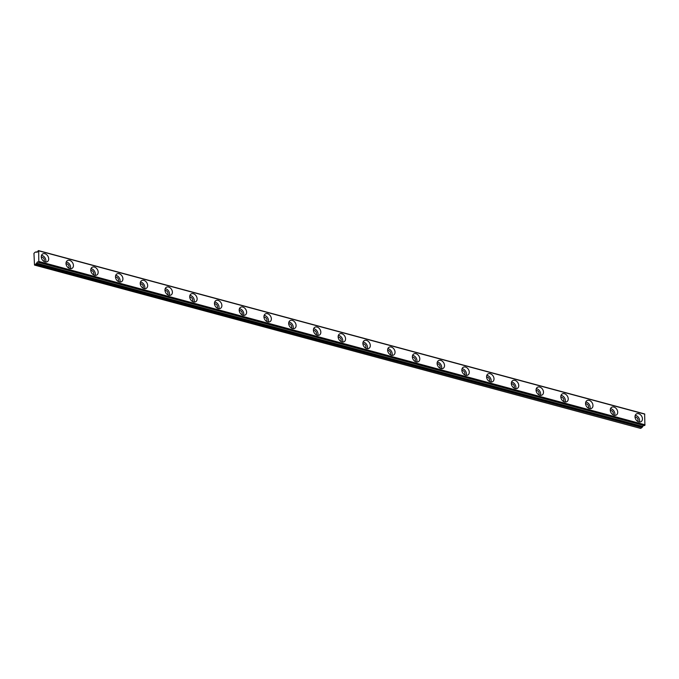 <?xml version="1.0" encoding="UTF-8"?>
<svg xmlns="http://www.w3.org/2000/svg" width="679" height="679" viewBox="0 0 679 679"><rect width="100%" height="100%" fill="white"/><g stroke="black" fill="none" stroke-linecap="round" stroke-linejoin="round"><path stroke-width="1.02" d="M41.3 257.137A2.631 1.952 -121.9 0 1 42.098 257.18A2.631 1.952 -121.9 0 1 44.05 258.988A2.631 1.952 -121.9 0 1 43.965 261.423M635.043 417.135A2.631 1.952 -121.9 0 1 635.85 417.186A2.631 1.952 -121.9 0 1 637.802 418.985A2.631 1.952 -121.9 0 1 637.717 421.421M610.302 410.472A2.631 1.952 -121.9 0 1 611.108 410.515A2.631 1.952 -121.9 0 1 613.061 412.323A2.631 1.952 -121.9 0 1 612.976 414.759M585.561 403.801A2.631 1.952 -121.9 0 1 586.367 403.852A2.631 1.952 -121.9 0 1 588.32 405.652A2.631 1.952 -121.9 0 1 588.235 408.087M560.829 397.139A2.631 1.952 -121.9 0 1 561.626 397.181A2.631 1.952 -121.9 0 1 563.578 398.989A2.631 1.952 -121.9 0 1 563.494 401.425M536.087 390.476A2.631 1.952 -121.9 0 1 536.894 390.518A2.631 1.952 -121.9 0 1 538.837 392.318A2.631 1.952 -121.9 0 1 538.761 394.754M511.346 383.805A2.631 1.952 -121.9 0 1 512.153 383.847A2.631 1.952 -121.9 0 1 514.105 385.655A2.631 1.952 -121.9 0 1 514.02 388.091M486.605 377.142A2.631 1.952 -121.9 0 1 487.412 377.184A2.631 1.952 -121.9 0 1 489.364 378.984A2.631 1.952 -121.9 0 1 489.279 381.42M461.864 370.471A2.631 1.952 -121.9 0 1 462.671 370.513A2.631 1.952 -121.9 0 1 464.623 372.321A2.631 1.952 -121.9 0 1 464.538 374.757M437.132 363.808A2.631 1.952 -121.9 0 1 437.93 363.851A2.631 1.952 -121.9 0 1 439.882 365.65A2.631 1.952 -121.9 0 1 439.797 368.086M412.391 357.137A2.631 1.952 -121.9 0 1 413.197 357.179A2.631 1.952 -121.9 0 1 415.141 358.987A2.631 1.952 -121.9 0 1 415.064 361.423M387.65 350.474A2.631 1.952 -121.9 0 1 388.456 350.517A2.631 1.952 -121.9 0 1 390.408 352.316A2.631 1.952 -121.9 0 1 390.323 354.752M362.909 343.803A2.631 1.952 -121.9 0 1 363.715 343.846A2.631 1.952 -121.9 0 1 365.667 345.653A2.631 1.952 -121.9 0 1 365.582 348.089M338.167 337.14A2.631 1.952 -121.9 0 1 338.974 337.183A2.631 1.952 -121.9 0 1 340.926 338.982A2.631 1.952 -121.9 0 1 340.841 341.427M313.435 330.469A2.631 1.952 -121.9 0 1 314.233 330.512A2.631 1.952 -121.9 0 1 316.185 332.32A2.631 1.952 -121.9 0 1 316.1 334.755M288.694 323.807A2.631 1.952 -121.9 0 1 289.5 323.849A2.631 1.952 -121.9 0 1 291.444 325.648A2.631 1.952 -121.9 0 1 291.367 328.093M263.953 317.135A2.631 1.952 -121.9 0 1 264.759 317.186A2.631 1.952 -121.9 0 1 266.711 318.986A2.631 1.952 -121.9 0 1 266.626 321.422M239.212 310.473A2.631 1.952 -121.9 0 1 240.018 310.515A2.631 1.952 -121.9 0 1 241.97 312.323A2.631 1.952 -121.9 0 1 241.885 314.759M214.471 303.802A2.631 1.952 -121.9 0 1 215.277 303.853A2.631 1.952 -121.9 0 1 217.229 305.652A2.631 1.952 -121.9 0 1 217.144 308.088M189.73 297.139A2.631 1.952 -121.9 0 1 190.536 297.181A2.631 1.952 -121.9 0 1 192.488 298.989A2.631 1.952 -121.9 0 1 192.403 301.425M164.997 290.468A2.631 1.952 -121.9 0 1 165.803 290.519A2.631 1.952 -121.9 0 1 167.747 292.318A2.631 1.952 -121.9 0 1 167.662 294.754M140.256 283.805A2.631 1.952 -121.9 0 1 141.062 283.847A2.631 1.952 -121.9 0 1 143.014 285.655A2.631 1.952 -121.9 0 1 142.93 288.091M115.515 277.134A2.631 1.952 -121.9 0 1 116.321 277.185A2.631 1.952 -121.9 0 1 118.273 278.984A2.631 1.952 -121.9 0 1 118.188 281.42M90.774 270.471A2.631 1.952 -121.9 0 1 91.58 270.514A2.631 1.952 -121.9 0 1 93.532 272.321A2.631 1.952 -121.9 0 1 93.447 274.757M66.033 263.8A2.631 1.952 -121.9 0 1 66.839 263.851A2.631 1.952 -121.9 0 1 68.791 265.65A2.631 1.952 -121.9 0 1 68.706 268.086M38.355 262.255L644.719 425.436L38.236 262.221A1.502 0.789 -74.9 0 0 37.888 261.89A1.502 0.789 -74.9 0 0 37.464 261.975A1.502 0.789 -74.9 0 0 36.734 263.155L642.852 426.488L36.734 263.155M44.89 253.708A4.515 3.344 58.1 0 0 42.599 253.98A4.515 3.344 58.1 0 0 41.521 258.215A4.515 3.344 58.1 0 0 45.086 261.916A4.515 3.344 58.1 0 0 47.377 261.644A4.515 3.344 58.1 0 0 48.455 257.4A4.515 3.344 58.1 0 0 44.89 253.708M45.646 262.018A4.515 3.344 58.1 0 0 42.064 255.474A4.515 3.344 58.1 0 0 41.504 255.372M638.633 413.715A4.515 3.344 58.1 0 0 636.342 413.978A4.515 3.344 58.1 0 0 635.264 418.222A4.515 3.344 58.1 0 0 638.837 421.914A4.515 3.344 58.1 0 0 641.12 421.642A4.515 3.344 58.1 0 0 642.207 417.407A4.515 3.344 58.1 0 0 638.633 413.715M639.397 422.015A4.515 3.344 58.1 0 0 635.807 415.472A4.515 3.344 58.1 0 0 635.247 415.37M613.892 407.044A4.515 3.344 58.1 0 0 611.609 407.315A4.515 3.344 58.1 0 0 610.523 411.55A4.515 3.344 58.1 0 0 614.096 415.251A4.515 3.344 58.1 0 0 616.388 414.979A4.515 3.344 58.1 0 0 617.466 410.736A4.515 3.344 58.1 0 0 613.892 407.044M614.656 415.353A4.515 3.344 58.1 0 0 611.066 408.809A4.515 3.344 58.1 0 0 610.506 408.707M589.16 400.381A4.515 3.344 58.1 0 0 586.868 400.644A4.515 3.344 58.1 0 0 585.782 404.888A4.515 3.344 58.1 0 0 589.355 408.58A4.515 3.344 58.1 0 0 591.647 408.308A4.515 3.344 58.1 0 0 592.725 404.073A4.515 3.344 58.1 0 0 589.16 400.381M589.915 408.682A4.515 3.344 58.1 0 0 586.325 402.138A4.515 3.344 58.1 0 0 585.773 402.036M564.419 393.71A4.515 3.344 58.1 0 0 562.127 393.981A4.515 3.344 58.1 0 0 561.049 398.225A4.515 3.344 58.1 0 0 564.614 401.917A4.515 3.344 58.1 0 0 566.906 401.645A4.515 3.344 58.1 0 0 567.984 397.402A4.515 3.344 58.1 0 0 564.419 393.71M565.174 402.019A4.515 3.344 58.1 0 0 561.592 395.475A4.515 3.344 58.1 0 0 561.032 395.373M539.678 387.047A4.515 3.344 58.1 0 0 537.386 387.31A4.515 3.344 58.1 0 0 536.308 391.554A4.515 3.344 58.1 0 0 539.881 395.246A4.515 3.344 58.1 0 0 542.165 394.974A4.515 3.344 58.1 0 0 543.251 390.739A4.515 3.344 58.1 0 0 539.678 387.047M540.433 395.348A4.515 3.344 58.1 0 0 536.851 388.804A4.515 3.344 58.1 0 0 536.291 388.702M514.937 380.376A4.515 3.344 58.1 0 0 512.645 380.647A4.515 3.344 58.1 0 0 511.567 384.891A4.515 3.344 58.1 0 0 515.14 388.583A4.515 3.344 58.1 0 0 517.423 388.312A4.515 3.344 58.1 0 0 518.51 384.068A4.515 3.344 58.1 0 0 514.937 380.376M515.692 388.685A4.515 3.344 58.1 0 0 512.11 382.141A4.515 3.344 58.1 0 0 511.55 382.039M490.196 373.713A4.515 3.344 58.1 0 0 487.912 373.976A4.515 3.344 58.1 0 0 486.826 378.22A4.515 3.344 58.1 0 0 490.399 381.912A4.515 3.344 58.1 0 0 492.691 381.64A4.515 3.344 58.1 0 0 493.769 377.405A4.515 3.344 58.1 0 0 490.196 373.713M490.959 382.014A4.515 3.344 58.1 0 0 487.369 375.479A4.515 3.344 58.1 0 0 486.809 375.368M465.454 367.042A4.515 3.344 58.1 0 0 463.171 367.314A4.515 3.344 58.1 0 0 462.085 371.557A4.515 3.344 58.1 0 0 465.658 375.249A4.515 3.344 58.1 0 0 467.95 374.978A4.515 3.344 58.1 0 0 469.028 370.734A4.515 3.344 58.1 0 0 465.454 367.042M466.218 375.351A4.515 3.344 58.1 0 0 462.628 368.807A4.515 3.344 58.1 0 0 462.076 368.705M440.722 360.379A4.515 3.344 58.1 0 0 438.43 360.651A4.515 3.344 58.1 0 0 437.352 364.886A4.515 3.344 58.1 0 0 440.917 368.578A4.515 3.344 58.1 0 0 443.209 368.307A4.515 3.344 58.1 0 0 444.287 364.071A4.515 3.344 58.1 0 0 440.722 360.379M441.477 368.68A4.515 3.344 58.1 0 0 437.887 362.145A4.515 3.344 58.1 0 0 437.335 362.034M415.981 353.708A4.515 3.344 58.1 0 0 413.689 353.98A4.515 3.344 58.1 0 0 412.611 358.223A4.515 3.344 58.1 0 0 416.176 361.915A4.515 3.344 58.1 0 0 418.468 361.644A4.515 3.344 58.1 0 0 419.554 357.4A4.515 3.344 58.1 0 0 415.981 353.708M416.736 362.017A4.515 3.344 58.1 0 0 413.155 355.473A4.515 3.344 58.1 0 0 412.594 355.372M391.24 347.045A4.515 3.344 58.1 0 0 388.948 347.317A4.515 3.344 58.1 0 0 387.87 351.552A4.515 3.344 58.1 0 0 391.443 355.244A4.515 3.344 58.1 0 0 393.727 354.973A4.515 3.344 58.1 0 0 394.813 350.737A4.515 3.344 58.1 0 0 391.24 347.045M391.995 355.346A4.515 3.344 58.1 0 0 388.413 348.811A4.515 3.344 58.1 0 0 387.853 348.7M366.499 340.374A4.515 3.344 58.1 0 0 364.216 340.646A4.515 3.344 58.1 0 0 363.129 344.89A4.515 3.344 58.1 0 0 366.702 348.582A4.515 3.344 58.1 0 0 368.994 348.31A4.515 3.344 58.1 0 0 370.072 344.066A4.515 3.344 58.1 0 0 366.499 340.374M367.263 348.683A4.515 3.344 58.1 0 0 363.672 342.14A4.515 3.344 58.1 0 0 363.112 342.038M341.758 333.712A4.515 3.344 58.1 0 0 339.475 333.983A4.515 3.344 58.1 0 0 338.388 338.218A4.515 3.344 58.1 0 0 341.961 341.91A4.515 3.344 58.1 0 0 344.253 341.647A4.515 3.344 58.1 0 0 345.331 337.404A4.515 3.344 58.1 0 0 341.758 333.712M342.522 342.021A4.515 3.344 58.1 0 0 338.931 335.477A4.515 3.344 58.1 0 0 338.371 335.367M317.025 327.04A4.515 3.344 58.1 0 0 314.733 327.312A4.515 3.344 58.1 0 0 313.656 331.556A4.515 3.344 58.1 0 0 317.22 335.248A4.515 3.344 58.1 0 0 319.512 334.976A4.515 3.344 58.1 0 0 320.59 330.732A4.515 3.344 58.1 0 0 317.025 327.04M317.78 335.35A4.515 3.344 58.1 0 0 314.19 328.806A4.515 3.344 58.1 0 0 313.639 328.704M292.284 320.378A4.515 3.344 58.1 0 0 289.992 320.649A4.515 3.344 58.1 0 0 288.914 324.885A4.515 3.344 58.1 0 0 292.479 328.577A4.515 3.344 58.1 0 0 294.771 328.313A4.515 3.344 58.1 0 0 295.857 324.07A4.515 3.344 58.1 0 0 292.284 320.378M293.039 328.687A4.515 3.344 58.1 0 0 289.458 322.143A4.515 3.344 58.1 0 0 288.898 322.033M267.543 313.706A4.515 3.344 58.1 0 0 265.251 313.978A4.515 3.344 58.1 0 0 264.173 318.222A4.515 3.344 58.1 0 0 267.747 321.914A4.515 3.344 58.1 0 0 270.03 321.642A4.515 3.344 58.1 0 0 271.116 317.399A4.515 3.344 58.1 0 0 267.543 313.706M268.298 322.016A4.515 3.344 58.1 0 0 264.717 315.472A4.515 3.344 58.1 0 0 264.156 315.37M242.802 307.044A4.515 3.344 58.1 0 0 240.519 307.315A4.515 3.344 58.1 0 0 239.432 311.551A4.515 3.344 58.1 0 0 243.006 315.243A4.515 3.344 58.1 0 0 245.297 314.98A4.515 3.344 58.1 0 0 246.375 310.736A4.515 3.344 58.1 0 0 242.802 307.044M243.566 315.353A4.515 3.344 58.1 0 0 239.976 308.809A4.515 3.344 58.1 0 0 239.415 308.699M218.061 300.373A4.515 3.344 58.1 0 0 215.778 300.644A4.515 3.344 58.1 0 0 214.691 304.888A4.515 3.344 58.1 0 0 218.265 308.58A4.515 3.344 58.1 0 0 220.556 308.308A4.515 3.344 58.1 0 0 221.634 304.073A4.515 3.344 58.1 0 0 218.061 300.373M218.825 308.682A4.515 3.344 58.1 0 0 215.235 302.138A4.515 3.344 58.1 0 0 214.674 302.036M193.328 293.71A4.515 3.344 58.1 0 0 191.037 293.982A4.515 3.344 58.1 0 0 189.959 298.217A4.515 3.344 58.1 0 0 193.523 301.909A4.515 3.344 58.1 0 0 195.815 301.646A4.515 3.344 58.1 0 0 196.893 297.402A4.515 3.344 58.1 0 0 193.328 293.71M194.084 302.019A4.515 3.344 58.1 0 0 190.493 295.475A4.515 3.344 58.1 0 0 189.942 295.373M168.587 287.047A4.515 3.344 58.1 0 0 166.296 287.31A4.515 3.344 58.1 0 0 165.218 291.554A4.515 3.344 58.1 0 0 168.782 295.246A4.515 3.344 58.1 0 0 171.074 294.975A4.515 3.344 58.1 0 0 172.152 290.739A4.515 3.344 58.1 0 0 168.587 287.047M169.343 295.348A4.515 3.344 58.1 0 0 165.761 288.804A4.515 3.344 58.1 0 0 165.201 288.702M143.846 280.376A4.515 3.344 58.1 0 0 141.555 280.648A4.515 3.344 58.1 0 0 140.477 284.883A4.515 3.344 58.1 0 0 144.05 288.575A4.515 3.344 58.1 0 0 146.333 288.312A4.515 3.344 58.1 0 0 147.419 284.068A4.515 3.344 58.1 0 0 143.846 280.376M144.602 288.685A4.515 3.344 58.1 0 0 141.02 282.141A4.515 3.344 58.1 0 0 140.46 282.04M119.105 273.713A4.515 3.344 58.1 0 0 116.813 273.976A4.515 3.344 58.1 0 0 115.736 278.22A4.515 3.344 58.1 0 0 119.309 281.912A4.515 3.344 58.1 0 0 121.6 281.641A4.515 3.344 58.1 0 0 122.678 277.405A4.515 3.344 58.1 0 0 119.105 273.713M119.869 282.014A4.515 3.344 58.1 0 0 116.279 275.47A4.515 3.344 58.1 0 0 115.719 275.368M94.364 267.042A4.515 3.344 58.1 0 0 92.081 267.314A4.515 3.344 58.1 0 0 90.994 271.549A4.515 3.344 58.1 0 0 94.568 275.241A4.515 3.344 58.1 0 0 96.859 274.978A4.515 3.344 58.1 0 0 97.937 270.734A4.515 3.344 58.1 0 0 94.364 267.042M95.128 275.351A4.515 3.344 58.1 0 0 91.538 268.808A4.515 3.344 58.1 0 0 90.978 268.706M69.631 260.38A4.515 3.344 58.1 0 0 67.34 260.643A4.515 3.344 58.1 0 0 66.262 264.886A4.515 3.344 58.1 0 0 69.827 268.578A4.515 3.344 58.1 0 0 72.118 268.307A4.515 3.344 58.1 0 0 73.196 264.072A4.515 3.344 58.1 0 0 69.631 260.38M70.387 268.68A4.515 3.344 58.1 0 0 66.797 262.136A4.515 3.344 58.1 0 0 66.245 262.035M38.516 250.636L644.634 413.969L644.906 425.173L38.788 261.839L38.678 250.814L37.965 250.95A1.502 0.789 -74.9 0 1 36.802 252.215A1.502 0.789 -74.9 0 1 36.454 251.884L37.269 252.104L35.308 252.079L33.95 253.343L34.502 265.073L35.614 264.377L641.884 427.541L35.766 264.199L36.624 263.333M642.741 426.667L641.884 427.541M641.731 427.719L640.611 428.407L34.502 265.073M643.505 425.36A1.502 0.789 -74.9 0 0 642.852 426.488M645.05 424.808L38.932 261.474M38.678 250.814L644.787 414.148M642.232 426.981L36.114 263.647M35.962 263.825L642.079 427.159M38.287 262.264L644.405 425.606M36.403 251.841L37.303 252.079M38.448 250.593L644.566 413.927"/></g></svg>
